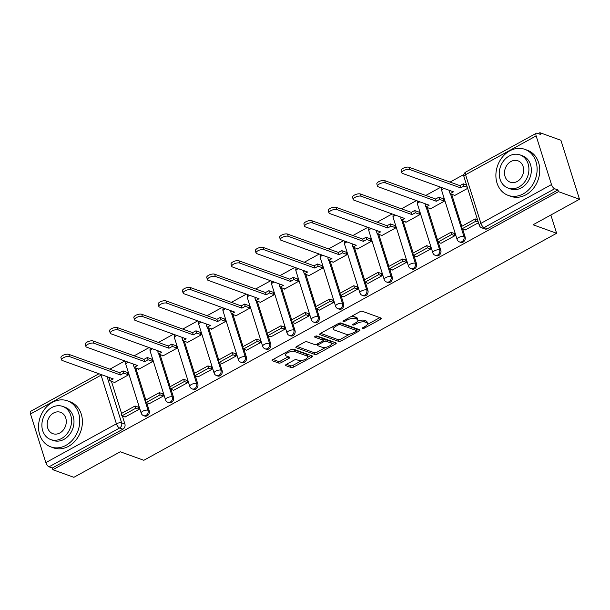 <?xml version="1.0" encoding="UTF-8"?>
<svg xmlns="http://www.w3.org/2000/svg" width="610" height="610" viewBox="0 0 610 610"><rect width="100%" height="100%" fill="white"/><g stroke="black" fill="none" stroke-linecap="round" stroke-linejoin="round"><path stroke-width="0.91" d="M362.5 328.508A1.342 0.526 162.5 0 0 364.3 328.188L380.548 319.251A1.921 0.747 162.5 0 0 381.341 318.298A1.921 0.747 162.5 0 0 381.036 318.039L362.386 311.298A1.921 0.747 162.5 0 0 359.824 311.763L343.575 320.7A1.342 0.526 162.5 0 0 343.018 321.363A1.342 0.526 162.5 0 0 343.232 321.546A1.342 0.526 162.5 0 0 345.024 321.218L347.128 320.067A6.153 2.402 162.5 0 1 355.34 318.572L356.896 319.137A6.153 2.402 162.5 0 1 357.864 319.975A6.153 2.402 162.5 0 1 355.317 323.025L353.213 324.177A1.342 0.526 162.5 0 0 352.656 324.848A1.342 0.526 162.5 0 0 352.87 325.031A1.342 0.526 162.5 0 0 354.662 324.703L356.766 323.544A6.153 2.402 162.5 0 1 364.971 322.057L366.526 322.614A6.153 2.402 162.5 0 1 367.502 323.46A6.153 2.402 162.5 0 1 364.948 326.502L362.851 327.661A1.342 0.526 162.5 0 0 362.294 328.325A1.342 0.526 162.5 0 0 362.5 328.508M286.319 364.414A1.921 0.747 162.5 0 0 285.518 365.367A1.921 0.747 162.5 0 0 285.823 365.626L291.054 367.517A1.921 0.747 162.5 0 0 293.623 367.052L311.664 357.132A1.921 0.747 162.5 0 0 312.457 356.179A1.921 0.747 162.5 0 0 312.152 355.912L293.502 349.179A1.921 0.747 162.5 0 0 290.94 349.644L272.899 359.564A1.921 0.747 162.5 0 0 272.098 360.518A1.921 0.747 162.5 0 0 272.403 360.777L278.724 363.064A1.921 0.747 162.5 0 0 281.286 362.599L289.01 358.352A1.921 0.747 162.5 0 0 289.811 357.399A1.921 0.747 162.5 0 0 289.506 357.14L286.372 356.004A5.139 2.005 162.5 0 1 285.556 355.302A5.139 2.005 162.5 0 1 288.721 352.252A5.139 2.005 162.5 0 1 294.554 351.505L306.83 355.943A5.139 2.005 162.5 0 1 307.646 356.644A5.139 2.005 162.5 0 1 304.474 359.694A5.139 2.005 162.5 0 1 298.648 360.441L296.605 359.702A1.921 0.747 162.5 0 0 294.035 360.167L286.319 364.414M551.486 184.555L536.144 135.908A3.919 1.639 61.2 0 1 536.365 133.232A3.919 1.639 61.2 0 1 537.174 133.232L540.445 134.413L539.903 132.69L560.91 140.285L579.5 199.249L533.079 224.777L556.617 233.279L143.815 460.283L120.277 451.781L73.856 477.31L52.849 469.715L558.493 191.654L557.952 189.939L554.681 188.757L484.111 227.56A3.919 3.21 109.9 0 1 481.702 227.804L484.973 228.986A3.919 3.21 109.9 0 0 487.382 228.742L484.111 227.56A3.919 1.639 61.2 0 1 480.916 223.359L551.486 184.555A3.919 1.639 61.2 0 0 554.681 188.757M579.5 199.249L558.493 191.654M338.611 341.371A1.921 0.747 162.5 0 0 341.173 340.898L359.214 330.978A1.921 0.747 162.5 0 0 360.014 330.025A1.921 0.747 162.5 0 0 359.709 329.766L341.059 323.025A1.921 0.747 162.5 0 0 338.489 323.491L320.448 333.418A1.921 0.747 162.5 0 0 319.655 334.371A1.921 0.747 162.5 0 0 319.96 334.631L338.611 341.371L338.062 339.648A1.921 0.747 162.5 0 0 340.632 339.183L349.98 334.044M335.439 344.055L317.398 353.975A1.921 0.747 162.5 0 1 314.829 354.44L296.178 347.708A1.921 0.747 162.5 0 1 295.873 347.441A1.921 0.747 162.5 0 1 296.673 346.488L304.398 342.24A1.921 0.747 162.5 0 1 306.96 341.775L314.524 344.513A1.921 0.747 162.5 0 0 317.093 344.048L322.21 341.226A1.921 0.747 162.5 0 0 323.01 340.273A1.921 0.747 162.5 0 0 322.705 340.014L314.829 337.17A1.342 0.526 162.5 0 1 314.615 336.979A1.342 0.526 162.5 0 1 315.446 336.186A1.342 0.526 162.5 0 1 316.971 335.988L335.935 342.843A1.921 0.747 162.5 0 1 336.24 343.102A1.921 0.747 162.5 0 1 335.439 344.055L334.943 342.485M111.432 381.311L121.558 413.42M122.381 416.035L124.905 424.041L121.634 422.86A3.919 3.21 109.9 0 1 119.598 428.014L49.036 466.818A3.919 1.639 -118.8 0 1 45.841 462.616L30.5 413.969A3.919 1.639 -118.8 0 1 30.721 411.292L98.98 373.762M539.903 132.69L538.233 133.613M463.897 174.49L450.066 182.093M440.733 187.224L425.765 195.459M416.432 200.591L401.464 208.818M392.131 213.958L377.163 222.185M367.83 227.316L352.862 235.544M343.529 240.683L328.561 248.91M319.228 254.042L304.26 262.269M294.927 267.409L279.959 275.636M270.627 280.768L255.659 289.003M246.326 294.134L231.358 302.362M222.025 307.501L207.057 315.728M197.724 320.86L182.756 329.087M173.423 334.227L158.455 342.454M149.122 347.586L134.154 355.813M124.821 360.952L109.861 369.18M52.849 469.715L52.307 468L49.036 466.818M454.32 195.192L454.458 195.612L467.649 188.36M465.27 229.917L478.492 222.742M440.969 243.283L455.014 235.651L454.206 233.073L453.794 233.302M430.019 208.551L430.157 208.978L444.179 201.269L443.287 198.73M416.668 256.642L430.713 249.017L429.905 246.432L429.493 246.661M405.719 221.918L405.856 222.345L419.878 214.629L418.986 212.097M392.367 270.009L406.412 262.376L405.604 259.799L405.192 260.028M381.418 235.285L381.555 235.704L395.577 227.995L394.685 225.456M368.066 283.368L382.112 275.743L381.303 273.166L380.892 273.387M357.117 248.644L357.254 249.071L371.276 241.362L370.384 238.823M343.765 296.735L357.811 289.102L357.002 286.525L356.591 286.753M332.816 262.01L332.953 262.43L346.976 254.721L346.083 252.189M319.465 310.101L333.51 302.469L332.702 299.891L332.29 300.112M308.523 275.369L308.652 275.796L322.675 268.087L321.783 265.548M295.164 323.46L309.209 315.827L308.401 313.25L307.989 313.479M284.222 288.736L284.351 289.155L298.374 281.446L297.482 278.915M270.863 336.827L284.908 329.194L284.1 326.617L283.688 326.846M259.921 302.095L260.051 302.522L274.073 294.813L273.181 292.274M246.562 350.186L260.607 342.561L259.799 339.976L259.387 340.205M235.62 315.462L235.75 315.888L249.772 308.172L248.88 305.64M222.261 363.552L236.306 355.92L235.498 353.342L235.086 353.571M211.319 328.828L211.449 329.248L225.471 321.539L224.579 319M197.96 376.911L212.006 369.286L211.197 366.709L210.785 366.93M187.018 342.187L187.148 342.614L201.17 334.905L200.278 332.366M173.667 390.278L187.705 382.645L186.896 380.068L186.485 380.297M162.718 355.554L162.847 355.973L176.869 348.264L175.977 345.733M149.366 403.645L163.404 396.012L162.595 393.435L162.184 393.656M138.417 368.913L138.546 369.34L152.569 361.631L151.676 359.092M125.065 417.004L139.103 409.379L138.295 406.794L137.883 407.022M114.116 382.279L114.245 382.699L128.268 374.99L127.376 372.458M134.642 364.505L133.483 365.154L134.185 367.388L137.54 365.55L86.658 347.166A4.506 1.761 162.5 0 1 85.941 346.549L85.24 344.315A4.506 1.761 -17.5 0 1 88.015 341.646A4.506 1.761 -17.5 0 1 93.117 340.99L143.998 359.374L147.345 357.529L148.055 359.763L152.485 361.364M135.733 367.944L145.859 400.061M146.682 402.669L149.206 410.683L148.047 410.263A3.919 3.21 109.9 0 1 147.162 414.442A3.919 3.21 109.9 0 1 143.602 415.654L144.761 416.073A3.919 3.21 -70.1 0 0 148.329 414.861A3.919 3.21 -70.1 0 0 149.206 410.683M158.943 351.139L157.784 351.787L158.486 354.021L161.841 352.183L110.959 333.8A4.506 1.761 162.5 0 1 110.242 333.182L109.541 330.948A4.506 1.761 -17.5 0 1 112.316 328.279A4.506 1.761 -17.5 0 1 117.417 327.623L168.299 346.007L171.646 344.17L172.355 346.404L176.786 348.005M160.033 354.585L170.159 386.694M170.983 389.31L173.507 397.316L172.348 396.896A3.919 3.21 109.9 0 1 171.463 401.083A3.919 3.21 109.9 0 1 167.902 402.295L169.061 402.714A3.919 3.21 -70.1 0 0 172.63 401.502A3.919 3.21 -70.1 0 0 173.507 397.316M183.244 337.772L182.085 338.428L182.786 340.662L186.141 338.817L135.26 320.441A4.506 1.761 162.5 0 1 134.543 319.823L133.842 317.589A4.506 1.761 -17.5 0 1 136.617 314.92A4.506 1.761 -17.5 0 1 141.718 314.264L192.6 332.641L195.947 330.803L196.656 333.037L201.087 334.638M184.334 341.219L194.46 373.335M195.284 375.943L197.808 383.957L196.649 383.53A3.919 3.21 109.9 0 1 195.764 387.716A3.919 3.21 109.9 0 1 192.203 388.928L193.362 389.348A3.919 3.21 -70.1 0 0 196.931 388.135A3.919 3.21 -70.1 0 0 197.808 383.957M207.545 324.413L206.386 325.061L207.087 327.296L210.442 325.458L159.561 307.074A4.506 1.761 162.5 0 1 158.844 306.456L158.142 304.222A4.506 1.761 -17.5 0 1 160.918 301.553A4.506 1.761 -17.5 0 1 166.019 300.898L216.901 319.282L220.248 317.436L220.957 319.671L225.387 321.272M208.635 327.852L218.761 359.969M219.585 362.584L222.109 370.59L220.95 370.171A3.919 3.21 109.9 0 1 220.065 374.349A3.919 3.21 109.9 0 1 216.504 375.569L217.663 375.989A3.919 3.21 -70.1 0 0 221.232 374.769A3.919 3.21 -70.1 0 0 222.109 370.59M232.936 314.493L243.062 346.602M243.886 349.217L246.41 357.224L245.25 356.804A3.919 3.21 109.9 0 1 244.366 360.99A3.919 3.21 109.9 0 1 240.805 362.203L241.964 362.622A3.919 3.21 -70.1 0 0 245.533 361.41A3.919 3.21 -70.1 0 0 246.41 357.224M256.147 297.688L254.988 298.336L255.689 300.57L259.044 298.732L208.162 280.348A4.506 1.761 162.5 0 1 207.446 279.731L206.744 277.497A4.506 1.761 -17.5 0 1 209.52 274.828A4.506 1.761 -17.5 0 1 214.621 274.172L265.502 292.556L268.85 290.711L269.559 292.945L273.989 294.546M257.237 301.127L267.363 333.243M268.187 335.858L270.71 343.865L269.551 343.445A3.919 3.21 109.9 0 1 268.667 347.624A3.919 3.21 109.9 0 1 265.106 348.844L266.265 349.263A3.919 3.21 -70.1 0 0 269.833 348.043A3.919 3.21 -70.1 0 0 270.71 343.865M280.447 284.321L279.288 284.977L279.99 287.211L283.345 285.366L232.463 266.982A4.506 1.761 162.5 0 1 231.747 266.372L231.045 264.13A4.506 1.761 -17.5 0 1 233.821 261.461A4.506 1.761 -17.5 0 1 238.922 260.805L289.803 279.189L293.151 277.352L293.86 279.586L298.29 281.187M281.538 287.767L291.664 319.876M292.487 322.492L295.011 330.498L293.852 330.079A3.919 3.21 109.9 0 1 292.968 334.265A3.919 3.21 109.9 0 1 289.407 335.477L290.566 335.896A3.919 3.21 -70.1 0 0 294.134 334.684A3.919 3.21 -70.1 0 0 295.011 330.498M304.748 270.954L303.589 271.61L304.291 273.844L307.646 272.007L256.764 253.623A4.506 1.761 162.5 0 1 256.048 253.005L255.346 250.771A4.506 1.761 -17.5 0 1 258.121 248.102A4.506 1.761 -17.5 0 1 263.223 247.446L314.104 265.83L317.452 263.985L318.161 266.219L322.591 267.82M305.839 274.401L315.965 306.517M316.788 309.125L319.312 317.139L318.153 316.72A3.919 3.21 109.9 0 1 317.269 320.898A3.919 3.21 109.9 0 1 313.7 322.111L314.867 322.53A3.919 3.21 -70.1 0 0 318.435 321.317A3.919 3.21 -70.1 0 0 319.312 317.139M329.049 257.595L327.89 258.243L328.592 260.478L331.947 258.64L281.065 240.256A4.506 1.761 162.5 0 1 280.348 239.638L279.647 237.404A4.506 1.761 -17.5 0 1 282.422 234.736A4.506 1.761 -17.5 0 1 287.523 234.08L338.405 252.464L341.752 250.626L342.462 252.86L346.892 254.462M330.14 261.042L340.266 293.151M341.089 295.766L343.613 303.772L342.454 303.353A3.919 3.21 109.9 0 1 341.569 307.539A3.919 3.21 109.9 0 1 338.001 308.752L339.168 309.171A3.919 3.21 -70.1 0 0 342.736 307.958A3.919 3.21 -70.1 0 0 343.613 303.772M354.44 247.675L364.566 279.792M365.39 282.399L367.914 290.406L366.755 289.986A3.919 3.21 109.9 0 1 365.87 294.173A3.919 3.21 109.9 0 1 362.302 295.385L363.469 295.804A3.919 3.21 -70.1 0 0 367.037 294.592A3.919 3.21 -70.1 0 0 367.914 290.406M377.651 230.87L376.492 231.518L377.193 233.752L380.548 231.914L329.667 213.53A4.506 1.761 162.5 0 1 328.95 212.913L328.249 210.679A4.506 1.761 -17.5 0 1 331.024 208.01A4.506 1.761 -17.5 0 1 336.125 207.354L387.007 225.738L390.354 223.893L391.063 226.127L395.493 227.728M378.741 234.309L388.867 266.425M389.691 269.04L392.215 277.047L391.056 276.627A3.919 3.21 109.9 0 1 390.171 280.806A3.919 3.21 109.9 0 1 386.603 282.026L387.769 282.445A3.919 3.21 -70.1 0 0 391.338 281.225A3.919 3.21 -70.1 0 0 392.215 277.047M401.952 217.503L400.793 218.159L401.494 220.393L404.849 218.548L353.968 200.164A4.506 1.761 162.5 0 1 353.251 199.554L352.549 197.32A4.506 1.761 -17.5 0 1 355.325 194.651A4.506 1.761 -17.5 0 1 360.426 193.995L411.308 212.371L414.655 210.534L415.364 212.768L419.794 214.369M403.042 220.95L413.168 253.058M413.992 255.674L416.516 263.68L415.357 263.261A3.919 3.21 109.9 0 1 414.472 267.447A3.919 3.21 109.9 0 1 410.904 268.659L412.07 269.079A3.919 3.21 -70.1 0 0 415.639 267.866A3.919 3.21 -70.1 0 0 416.516 263.68M426.253 204.144L425.094 204.792L425.795 207.026L429.15 205.189L378.269 186.805A4.506 1.761 162.5 0 1 377.552 186.187L376.85 183.953A4.506 1.761 -17.5 0 1 379.626 181.284A4.506 1.761 -17.5 0 1 384.727 180.629L435.609 199.012L438.956 197.167L439.665 199.401L444.095 201.003M427.343 207.583L437.469 239.7M438.293 242.315L440.816 250.321L439.657 249.902A3.919 3.21 109.9 0 1 438.773 254.08A3.919 3.21 109.9 0 1 435.204 255.3L436.371 255.72A3.919 3.21 -70.1 0 0 439.94 254.5A3.919 3.21 -70.1 0 0 440.816 250.321M450.554 190.777L449.395 191.433L450.096 193.667L453.451 191.822L402.57 173.438A4.506 1.761 162.5 0 1 401.853 172.828L401.151 170.587A4.506 1.761 -17.5 0 1 403.927 167.918A4.506 1.761 -17.5 0 1 409.028 167.262L459.909 185.646L463.257 183.808L463.966 186.042L467.298 187.247M451.644 194.224L461.77 226.333M462.593 228.948L465.117 236.954L463.958 236.535A3.919 3.21 109.9 0 1 463.074 240.721A3.919 3.21 109.9 0 1 459.505 241.934L460.672 242.353A3.919 3.21 -70.1 0 0 464.24 241.141A3.919 3.21 -70.1 0 0 465.117 236.954M556.617 233.279L550.853 215.002M52.307 468L122.877 429.196A3.919 3.21 -70.1 0 0 124.905 424.041M557.952 189.939L487.382 228.742M367.502 323.46L366.961 321.737A6.153 2.402 162.5 0 0 365.985 320.898L366.526 322.614M357.582 321.18A6.153 2.402 162.5 0 1 364.429 320.334L365.985 320.898M357.864 319.975L357.323 318.26A6.153 2.402 162.5 0 0 356.347 317.413L356.896 319.137M350.475 316.903A6.153 2.402 162.5 0 1 354.799 316.857L356.347 317.413M367.312 324.512L379.862 317.612M320.593 333.334L338.062 339.648M356.553 330.429L358.527 329.339M356.08 331.382A1.342 0.526 162.5 0 0 356.644 330.712A1.342 0.526 162.5 0 0 356.431 330.529L340.06 324.619A1.342 0.526 162.5 0 0 338.26 324.939L336.041 326.159A6.153 2.402 162.5 0 0 333.495 329.209A6.153 2.402 162.5 0 0 334.471 330.048L345.656 334.089A6.153 2.402 162.5 0 0 353.869 332.602L356.08 331.382M356.644 330.712L356.095 328.996A1.342 0.526 162.5 0 0 355.889 328.813L356.431 330.529M339.839 323.018L355.889 328.813M333.144 326.434A6.153 2.402 162.5 0 0 332.953 327.494L333.495 329.209M334.753 342.416L331.26 344.337M325.786 347.349L316.857 352.26L317.398 353.975M296.818 346.411L314.287 352.725A1.921 0.747 162.5 0 0 316.857 352.26M323.01 340.273L322.469 338.558A1.921 0.747 162.5 0 0 322.164 338.291L315.904 336.034M322.37 347.349A5.139 2.005 162.5 0 0 328.203 346.594A5.139 2.005 162.5 0 0 331.367 343.552A5.139 2.005 162.5 0 0 330.551 342.85L326.228 341.287A1.921 0.747 162.5 0 0 323.666 341.752L318.542 344.566A1.921 0.747 162.5 0 0 317.741 345.519A1.921 0.747 162.5 0 0 318.046 345.786L322.37 347.349M331.367 343.552L330.826 341.829A5.139 2.005 162.5 0 0 330.01 341.127L330.551 342.85M322.957 340.121L323.117 340.029A1.921 0.747 162.5 0 1 325.687 339.564L330.01 341.127M307.646 356.644L307.097 354.928A5.139 2.005 162.5 0 0 306.289 354.219L306.83 355.943M290.726 349.759A5.139 2.005 162.5 0 1 294.005 349.789L306.289 354.219M285.091 352.862A5.139 2.005 162.5 0 0 285.015 353.579L285.556 355.302M273.044 359.488L278.183 361.341A1.921 0.747 162.5 0 0 280.745 360.876L288.324 356.713M286.456 364.338L290.512 365.802A1.921 0.747 162.5 0 0 293.075 365.337L301.927 360.464M307.562 357.368L310.978 355.493M409.028 167.262L409.737 169.504A4.506 1.761 162.5 0 0 404.628 170.159A4.506 1.761 162.5 0 0 401.853 172.828M466.589 185.005L463.257 183.808M477.538 219.737L475.266 218.914L461.396 226.539L462.105 228.773L475.968 221.148L478.248 221.971M462.105 228.773L465.377 229.955M475.266 218.914L475.968 221.148M409.737 169.504L460.611 187.88L463.966 186.042M450.096 193.667L454.869 195.391M460.611 187.88L459.909 185.646M384.727 180.629L385.436 182.863A4.506 1.761 162.5 0 0 380.327 183.518A4.506 1.761 162.5 0 0 377.552 186.187M443.386 198.768L438.956 197.167M454.336 233.493L450.965 232.28L437.095 239.898L437.805 242.132L451.667 234.514L454.938 235.696M437.805 242.132L441.076 243.321M450.965 232.28L451.667 234.514M385.436 182.863L436.31 201.247L439.665 199.401M425.795 207.026L430.568 208.75M436.31 201.247L435.609 199.012M360.426 193.995L361.135 196.229A4.506 1.761 162.5 0 0 356.026 196.885A4.506 1.761 162.5 0 0 353.251 199.554M419.085 212.135L414.655 210.534M430.035 246.859L426.664 245.639L412.795 253.264L413.504 255.498L427.366 247.873L430.637 249.055M413.504 255.498L416.775 256.68M426.664 245.639L427.366 247.873M361.135 196.229L412.009 214.606L415.364 212.768M401.494 220.393L406.268 222.116M412.009 214.606L411.308 212.371M336.125 207.354L336.834 209.588A4.506 1.761 162.5 0 0 331.726 210.244A4.506 1.761 162.5 0 0 328.95 212.913M394.784 225.494L390.354 223.893M405.734 260.226L402.364 259.006L388.494 266.631L389.203 268.865L403.065 261.24L406.336 262.422M389.203 268.865L392.474 270.047M402.364 259.006L403.065 261.24M336.834 209.588L387.708 227.972L391.063 226.127M377.193 233.752L381.967 235.475M387.708 227.972L387.007 225.738M304.649 226.279L303.948 224.045A4.506 1.761 -17.5 0 1 306.723 221.377A4.506 1.761 -17.5 0 1 311.824 220.721L312.534 222.955A4.506 1.761 162.5 0 0 307.425 223.611A4.506 1.761 162.5 0 0 304.649 226.279A4.506 1.761 162.5 0 0 305.366 226.897L356.248 245.273L352.893 247.119L357.666 248.842M352.893 247.119L352.191 244.885L353.365 244.236M311.824 220.721L362.706 239.097L366.053 237.26L366.762 239.494L371.193 241.095M370.483 238.861L366.053 237.26M381.433 273.585L378.063 272.365L364.193 279.99L364.902 282.224L378.764 274.599L382.035 275.781M364.902 282.224L368.173 283.406M378.063 272.365L378.764 274.599M312.534 222.955L363.407 241.339L366.762 239.494M363.407 241.339L362.706 239.097M287.523 234.08L288.233 236.314A4.506 1.761 162.5 0 0 283.124 236.97A4.506 1.761 162.5 0 0 280.348 239.638M346.183 252.22L341.752 250.626M357.132 286.952L353.762 285.732L339.892 293.357L340.601 295.591L354.463 287.966L357.735 289.148M340.601 295.591L343.872 296.773M353.762 285.732L354.463 287.966M288.233 236.314L339.107 254.698L342.462 252.86M328.592 260.478L333.365 262.208M339.107 254.698L338.405 252.464M509.724 150.876A24.476 20.061 -70.1 0 0 495.899 174.452A24.476 20.061 -70.1 0 0 508.183 195.383A24.476 20.061 -70.1 0 0 523.281 193.85A24.476 20.061 -70.1 0 0 537.105 170.274A24.476 20.061 -70.1 0 0 524.821 149.343A24.476 20.061 -70.1 0 0 509.724 150.876M508.183 195.383L510.822 196.336A24.476 20.061 -70.1 0 0 525.919 194.803A24.476 20.061 -70.1 0 0 539.743 171.227A24.476 20.061 -70.1 0 0 527.459 150.296L524.821 149.343M520.063 154.909L522.488 155.786A17.621 14.442 109.9 0 1 531.333 170.861A17.621 14.442 109.9 0 1 521.382 187.834A17.621 14.442 109.9 0 1 510.517 188.94L508.084 188.063A17.621 14.442 -70.1 0 0 518.95 186.957A17.621 14.442 -70.1 0 0 528.908 169.984A17.621 14.442 -70.1 0 0 520.063 154.909A17.621 14.442 -70.1 0 0 509.197 156.015A17.621 14.442 -70.1 0 0 499.239 172.996A17.621 14.442 -70.1 0 0 508.084 188.063M517.219 181.46A11.361 9.31 -70.1 0 0 523.632 170.518A11.361 9.31 -70.1 0 0 517.936 160.804A11.361 9.31 -70.1 0 0 510.928 161.513A11.361 9.31 -70.1 0 0 504.516 172.455A11.361 9.31 -70.1 0 0 510.212 182.169A11.361 9.31 -70.1 0 0 517.219 181.46M52.376 402.379A24.476 20.061 -70.1 0 0 38.544 425.963A24.476 20.061 -70.1 0 0 50.828 446.894A24.476 20.061 -70.1 0 0 65.926 445.361A24.476 20.061 -70.1 0 0 79.75 421.777A24.476 20.061 -70.1 0 0 67.466 400.846A24.476 20.061 -70.1 0 0 52.376 402.379M50.828 446.894L53.467 447.847A24.476 20.061 -70.1 0 0 68.564 446.314A24.476 20.061 -70.1 0 0 82.388 422.73A24.476 20.061 -70.1 0 0 70.104 401.799L67.466 400.846M62.708 406.42L65.133 407.297A17.621 14.442 109.9 0 1 73.978 422.364A17.621 14.442 109.9 0 1 64.027 439.345A17.621 14.442 109.9 0 1 53.161 440.443L50.729 439.566A17.621 14.442 -70.1 0 0 61.602 438.468A17.621 14.442 -70.1 0 0 71.553 421.487A17.621 14.442 -70.1 0 0 62.708 406.42A17.621 14.442 -70.1 0 0 51.842 407.518A17.621 14.442 -70.1 0 0 41.892 424.499A17.621 14.442 -70.1 0 0 50.729 439.566M59.864 432.963A11.361 9.31 -70.1 0 0 66.276 422.021A11.361 9.31 -70.1 0 0 60.581 412.307A11.361 9.31 -70.1 0 0 53.573 413.023A11.361 9.31 -70.1 0 0 47.161 423.965A11.361 9.31 -70.1 0 0 52.864 433.672A11.361 9.31 -70.1 0 0 59.864 432.963M263.223 247.446L263.932 249.681A4.506 1.761 162.5 0 0 258.823 250.336A4.506 1.761 162.5 0 0 256.048 253.005M321.882 265.586L317.452 263.985M332.831 300.311L329.461 299.091L315.591 306.716L316.3 308.95L330.162 301.325L333.434 302.514M316.3 308.95L319.571 310.132M329.461 299.091L330.162 301.325M263.932 249.681L314.806 268.065L318.161 266.219M304.291 273.844L309.064 275.567M314.806 268.065L314.104 265.83M238.922 260.805L239.631 263.047A4.506 1.761 162.5 0 0 234.522 263.703A4.506 1.761 162.5 0 0 231.747 266.372M297.581 278.953L293.151 277.352M308.53 313.677L305.16 312.457L291.29 320.082L291.999 322.316L305.862 314.691L309.133 315.873M291.999 322.316L295.27 323.498M305.16 312.457L305.862 314.691M239.631 263.047L290.505 281.423L293.86 279.586M279.99 287.211L284.763 288.934M290.505 281.423L289.803 279.189M214.621 274.172L215.33 276.406A4.506 1.761 162.5 0 0 210.221 277.062A4.506 1.761 162.5 0 0 207.446 279.731M273.28 292.312L268.85 290.711M284.229 327.036L280.859 325.824L266.989 333.441L267.698 335.683L281.561 328.058L284.832 329.24M267.698 335.683L270.97 336.865M280.859 325.824L281.561 328.058M215.33 276.406L266.204 294.79L269.559 292.945M255.689 300.57L260.462 302.293M266.204 294.79L265.502 292.556M183.145 293.097L182.443 290.863A4.506 1.761 -17.5 0 1 185.219 288.194A4.506 1.761 -17.5 0 1 190.32 287.539L191.029 289.773A4.506 1.761 162.5 0 0 185.92 290.429A4.506 1.761 162.5 0 0 183.145 293.097A4.506 1.761 162.5 0 0 183.862 293.715L234.743 312.091L231.388 313.937L236.162 315.66M231.388 313.937L230.687 311.702L231.861 311.054M190.32 287.539L241.202 305.915L244.549 304.077L245.258 306.312L249.688 307.913M248.979 305.679L244.549 304.077M259.929 340.403L256.558 339.183L242.688 346.808L243.398 349.042L257.26 341.417L260.531 342.599M243.398 349.042L246.669 350.224M256.558 339.183L257.26 341.417M191.029 289.773L241.903 308.149L245.258 306.312M241.903 308.149L241.202 305.915M166.019 300.898L166.728 303.132A4.506 1.761 162.5 0 0 161.619 303.788A4.506 1.761 162.5 0 0 158.844 306.456M224.678 319.038L220.248 317.436M235.628 353.769L232.257 352.549L218.388 360.174L219.097 362.409L232.959 354.784L236.23 355.965M219.097 362.409L222.368 363.59M232.257 352.549L232.959 354.784M166.728 303.132L217.602 321.516L220.957 319.671M207.087 327.296L211.861 329.019M217.602 321.516L216.901 319.282M141.718 314.264L142.427 316.498A4.506 1.761 162.5 0 0 137.319 317.154A4.506 1.761 162.5 0 0 134.543 319.823M200.377 332.404L195.947 330.803M211.327 367.128L207.957 365.909L194.087 373.533L194.796 375.768L208.658 368.143L211.929 369.325M194.796 375.768L198.067 376.95M207.957 365.909L208.658 368.143M142.427 316.498L193.301 334.882L196.656 333.037M182.786 340.662L187.56 342.385M193.301 334.882L192.6 332.641M117.417 327.623L118.126 329.858A4.506 1.761 162.5 0 0 113.018 330.513A4.506 1.761 162.5 0 0 110.242 333.182M176.076 345.763L171.646 344.17M187.026 380.495L183.656 379.275L169.786 386.9L170.495 389.134L184.357 381.509L187.628 382.691M170.495 389.134L173.766 390.316M183.656 379.275L184.357 381.509M118.126 329.858L169 348.241L172.355 346.404M158.486 354.021L163.259 355.752M169 348.241L168.299 346.007M93.117 340.99L93.826 343.224A4.506 1.761 162.5 0 0 88.717 343.88A4.506 1.761 162.5 0 0 85.941 346.549M151.776 359.13L147.345 357.529M162.725 393.854L159.355 392.634L145.485 400.259L146.194 402.493L160.056 394.876L163.327 396.058M146.194 402.493L149.465 403.675M159.355 392.634L160.056 394.876M93.826 343.224L144.7 361.608L148.055 359.763M134.185 367.388L138.958 369.111M144.7 361.608L143.998 359.374M61.64 359.915L60.939 357.681A4.506 1.761 -17.5 0 1 63.715 355.012A4.506 1.761 -17.5 0 1 68.816 354.349L69.525 356.591A4.506 1.761 162.5 0 0 64.416 357.246A4.506 1.761 162.5 0 0 61.64 359.915A4.506 1.761 162.5 0 0 62.357 360.525L113.239 378.909L109.884 380.754L114.657 382.478M109.884 380.754L109.182 378.52L110.357 377.872M68.816 354.349L119.697 372.733L123.045 370.895L123.754 373.129L128.184 374.731M127.475 372.496L123.045 370.895M138.424 407.221L135.054 406.001L121.184 413.626L121.893 415.86L135.755 408.235L139.027 409.417M121.893 415.86L125.164 417.042M135.054 406.001L135.755 408.235M69.525 356.591L120.399 374.967L123.754 373.129M120.399 374.967L119.697 372.733M363.941 327.059L364.3 328.188M344.673 320.097L345.024 321.218M354.311 323.575L354.662 324.703M107.07 376.683L121.634 422.86A3.919 1.533 -17.5 0 0 116.403 423.813L101.069 375.158L30.5 413.969M45.841 462.616L116.403 423.813A3.919 1.639 61.2 0 0 119.598 428.014L122.877 429.196M536.144 135.908L465.575 174.712L480.916 223.359A3.919 1.533 162.5 0 0 479.292 225.304A3.919 3.919 0 0 0 481.702 227.804M133.483 364.079L133.773 364.993M134.574 367.525L148.047 410.263A3.919 1.533 -17.5 0 0 142.816 411.209A3.919 1.533 -17.5 0 0 141.192 413.153A3.919 3.919 0 0 0 143.602 415.654M157.784 350.719L158.074 351.635M158.875 354.166L172.348 396.896A3.919 1.533 -17.5 0 0 167.117 397.85A3.919 1.533 -17.5 0 0 165.493 399.786A3.919 3.919 0 0 0 167.902 402.295M182.085 337.353L182.375 338.268M183.175 340.799L196.649 383.53A3.919 1.533 -17.5 0 0 191.418 384.483A3.919 1.533 -17.5 0 0 189.794 386.427A3.919 3.919 0 0 0 192.203 388.928M206.386 323.994L206.676 324.901M207.476 327.433L220.95 370.171A3.919 1.533 -17.5 0 0 215.719 371.124A3.919 1.533 -17.5 0 0 214.095 373.061A3.919 3.919 0 0 0 216.504 375.569M230.687 310.627L230.976 311.542M231.777 314.074L245.25 356.804A3.919 1.533 -17.5 0 0 240.02 357.757A3.919 1.533 -17.5 0 0 238.396 359.694A3.919 3.919 0 0 0 240.805 362.203M254.988 297.268L255.277 298.176M256.078 300.707L269.551 343.445A3.919 1.533 -17.5 0 0 264.321 344.391A3.919 1.533 -17.5 0 0 262.696 346.335A3.919 3.919 0 0 0 265.106 348.844M279.288 283.902L279.578 284.817M280.379 287.348L293.852 330.079A3.919 1.533 -17.5 0 0 288.621 331.032A3.919 1.533 -17.5 0 0 286.997 332.969A3.919 3.919 0 0 0 289.407 335.477M303.589 270.535L303.879 271.45M304.68 273.981L318.153 316.72A3.919 1.533 -17.5 0 0 312.922 317.665A3.919 1.533 -17.5 0 0 311.298 319.61A3.919 3.919 0 0 0 313.7 322.111M327.89 257.176L328.18 258.091M328.981 260.623L342.454 303.353A3.919 1.533 -17.5 0 0 337.223 304.306A3.919 1.533 -17.5 0 0 335.599 306.243A3.919 3.919 0 0 0 338.001 308.752M352.191 243.809L352.481 244.724M353.281 247.256L366.755 289.986A3.919 1.533 -17.5 0 0 361.524 290.94A3.919 1.533 -17.5 0 0 359.9 292.884A3.919 3.919 0 0 0 362.302 295.385M376.492 230.45L376.782 231.358M377.582 233.889L391.056 276.627A3.919 1.533 -17.5 0 0 385.825 277.58A3.919 1.533 -17.5 0 0 384.201 279.517A3.919 3.919 0 0 0 386.603 282.026M400.793 217.084L401.083 217.999M401.883 220.53L415.357 263.261A3.919 1.533 -17.5 0 0 410.126 264.214A3.919 1.533 -17.5 0 0 408.502 266.151A3.919 3.919 0 0 0 410.904 268.659M425.094 203.725L425.383 204.632M426.176 207.164L439.657 249.902A3.919 1.533 -17.5 0 0 434.427 250.847A3.919 1.533 -17.5 0 0 432.803 252.792A3.919 3.919 0 0 0 435.204 255.3M449.395 190.358L449.684 191.273M450.477 193.805L463.958 236.535A3.919 1.533 -17.5 0 0 458.728 237.488A3.919 1.533 -17.5 0 0 457.103 239.425A3.919 3.919 0 0 0 459.505 241.934M457.103 239.425L441.762 190.777A3.919 1.533 -17.5 0 1 443.386 188.833A3.919 1.533 162.5 0 1 444.156 188.467M432.803 252.792L417.461 204.137A3.919 1.533 -17.5 0 1 419.085 202.2A3.919 1.533 162.5 0 1 419.855 201.826M408.502 266.151L393.16 217.503A3.919 1.533 -17.5 0 1 394.784 215.559A3.919 1.533 162.5 0 1 395.554 215.193M384.201 279.517L368.859 230.87A3.919 1.533 -17.5 0 1 370.483 228.925A3.919 1.533 162.5 0 1 371.254 228.552M359.9 292.884L344.558 244.229A3.919 1.533 -17.5 0 1 346.183 242.292A3.919 1.533 162.5 0 1 346.953 241.918M335.599 306.243L320.258 257.595A3.919 1.533 -17.5 0 1 321.882 255.651A3.919 1.533 162.5 0 1 322.652 255.285M311.298 319.61L295.957 270.954A3.919 1.533 -17.5 0 1 297.581 269.018A3.919 1.533 162.5 0 1 298.351 268.644M286.997 332.969L271.656 284.321A3.919 1.533 -17.5 0 1 273.28 282.377A3.919 1.533 162.5 0 1 274.05 282.011M262.696 346.335L247.355 297.68A3.919 1.533 -17.5 0 1 248.979 295.743A3.919 1.533 162.5 0 1 249.749 295.37M238.396 359.694L223.054 311.047A3.919 1.533 -17.5 0 1 224.678 309.102A3.919 1.533 162.5 0 1 225.448 308.736M214.095 373.061L198.753 324.413A3.919 1.533 -17.5 0 1 200.377 322.469A3.919 1.533 162.5 0 1 201.148 322.095M189.794 386.427L174.452 337.772A3.919 1.533 -17.5 0 1 176.076 335.835A3.919 1.533 162.5 0 1 176.847 335.462M165.493 399.786L150.151 351.139A3.919 1.533 -17.5 0 1 151.776 349.194A3.919 1.533 162.5 0 1 152.546 348.829M141.192 413.153L125.851 364.498A3.919 1.533 -17.5 0 1 127.475 362.561A3.919 1.533 162.5 0 1 128.245 362.188M100.886 374.448A3.919 1.639 -118.8 0 0 101.069 375.158A3.919 1.533 -17.5 0 1 101.832 374.792M463.951 176.648A3.919 1.533 162.5 0 1 465.575 174.712A3.919 1.639 -118.8 0 1 465.804 172.043A3.919 3.919 0 0 0 463.951 176.648L479.292 225.304M364.429 320.334L364.971 322.057M356.385 322.347L356.766 323.544M354.799 316.857L355.34 318.572M346.777 318.938L347.128 320.067M380.053 317.68L380.548 319.251M319.754 333.975L319.96 334.631M358.718 329.408L359.214 330.978M340.632 339.183L341.173 340.898M339.572 323.079L340.06 324.619M337.909 323.818L338.26 324.939M335.691 325.038L336.041 326.159M314.287 352.725L314.829 354.44M295.972 347.052L296.178 347.708M322.164 338.291L322.705 340.014M314.684 336.712L314.829 337.17M325.687 339.564L326.228 341.287M323.117 340.029L323.666 341.752M318.184 343.445L318.542 344.566M294.005 349.789L294.554 351.505M288.515 356.781L289.01 358.352M280.745 360.876L281.286 362.599M278.183 361.341L278.724 363.064M272.197 360.129L272.403 360.777M311.169 355.561L311.664 357.132M293.075 365.337L293.623 367.052M290.512 365.802L291.054 367.517M285.617 364.978L285.823 365.626M442.067 187.712A3.919 3.919 0 0 0 441.762 190.777M417.766 201.071A3.919 3.919 0 0 0 417.461 204.137M393.465 214.438A3.919 3.919 0 0 0 393.16 217.503M369.164 227.804A3.919 3.919 0 0 0 368.859 230.87M344.863 241.163A3.919 3.919 0 0 0 344.558 244.229M320.563 254.53A3.919 3.919 0 0 0 320.258 257.595M296.262 267.889A3.919 3.919 0 0 0 295.957 270.954M271.961 281.256A3.919 3.919 0 0 0 271.656 284.321M247.66 294.615A3.919 3.919 0 0 0 247.355 297.68M223.359 307.981A3.919 3.919 0 0 0 223.054 311.047M199.058 321.348A3.919 3.919 0 0 0 198.753 324.413M174.757 334.707A3.919 3.919 0 0 0 174.452 337.772M150.456 348.074A3.919 3.919 0 0 0 150.151 351.139M126.156 361.433A3.919 3.919 0 0 0 125.851 364.498M536.365 133.232L465.804 172.043M317.253 343.956L317.741 345.519"/></g></svg>
